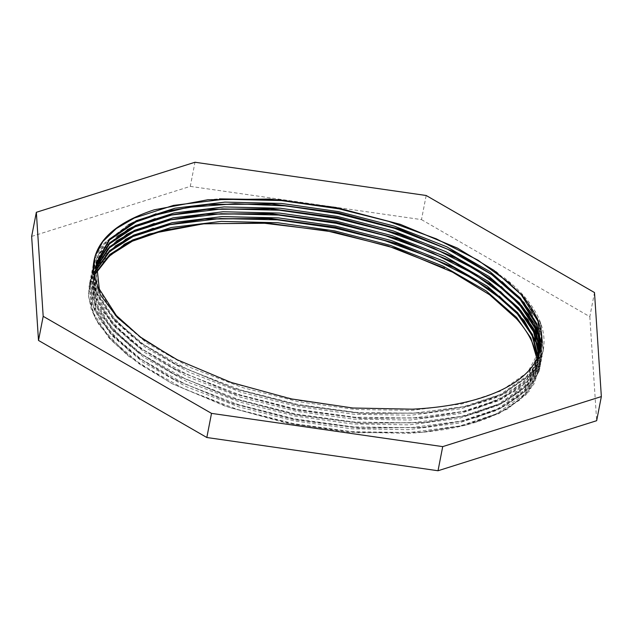 <?xml version="1.0" encoding="UTF-8"?>
<svg xmlns="http://www.w3.org/2000/svg" width="633" height="633" viewBox="0 0 633 633"><rect width="100%" height="100%" fill="white"/><g stroke="black" fill="none" stroke-linecap="round" stroke-linejoin="round"><path stroke-width="0.47" stroke-dasharray="3.17 2.37" d="M31.65 236.425L190.288 186.379L194.98 162.254M190.288 186.379L421.483 219.619L426.175 195.494M421.483 219.619L589.814 316.682L594.498 292.557M589.814 316.682L596.658 420.7M536.998 358.887L536.357 370.898L523.309 395.142L496.312 413.935L463.253 425.479L421.238 432.331L407.612 433.304L348.205 432.133L286.069 422.947L225.973 406.426L172.556 383.883L138.564 363.484L112.524 341.48L95.638 318.85L88.557 296.624L89.839 281.677L96.279 267.814L123.854 244.536M407.612 433.304A226.203 97.735 11 0 0 536.198 371.721A226.203 97.735 11 0 0 536.784 359.315M540.851 347.794L527.756 372.228L500.766 391.02L462.058 403.886L412.075 410.382L355.493 409.496L298.333 401.686L242.502 387.578L190.011 367.362L146.571 342.841L116.1 316.714L99.072 290.278L96.374 263.486M540.305 350.184L539.87 352.834L526.814 377.062L499.833 395.847L461.125 408.704L411.134 415.208L354.551 414.322L297.399 406.513L241.569 392.405L189.069 372.18L145.63 347.667L115.159 321.54L98.131 295.097L95.322 268.898L96.018 265.915M539.617 352.541L538.928 357.661L525.873 381.889L498.891 400.665L460.183 413.531L410.192 420.035L353.618 419.149L296.458 411.331L240.627 397.223L188.128 377.007L144.696 352.494L114.225 326.359L97.197 299.923L94.38 273.717L95.797 268.376M538.786 354.876L537.995 362.487L524.939 386.708L497.949 405.492L459.249 418.358L409.258 424.862L352.676 423.975L295.516 416.158L239.693 402.05L187.194 381.834L143.754 357.321L113.283 331.186L96.256 304.75L93.447 278.544L95.718 270.869M537.821 357.178L537.053 367.314L523.997 391.534L497.016 410.319L458.308 423.184L408.317 429.68L351.742 428.794L294.582 420.985L238.752 406.877L186.252 386.66L142.821 362.147L112.35 336.012L95.322 309.577L92.505 283.37L95.789 273.385M154.23 209.824L207.616 199.743L219.445 198.873M457.96 248.381L496.454 271.81L523.467 295.951L540.772 323.471L543.272 350.745L529.924 374.894L502.847 393.647L463.641 406.671L413.001 413.254L355.675 412.36L297.779 404.44L241.22 390.142L188.041 369.656L144.031 344.819L113.165 318.352L96.24 292.375L92.806 266.533L103.97 243.365L128.143 224.921M206.674 204.57L207.529 204.491M456.899 253.145L457.667 253.532M524.535 303.104L540.479 330.109L542.085 356.703L528.531 380.196L501.914 398.474L462.699 411.497L412.059 418.081L354.741 417.179L296.837 409.266L240.287 394.968L187.099 374.483L143.098 349.645L112.231 323.17L95.298 297.194L91.864 271.359L103.029 248.191L127.201 229.747M541.547 342.675L541.357 360.604L534.102 377.133L520.294 391.526L500.972 403.292L461.766 416.324L411.118 422.907L353.8 422.005L295.904 414.093L239.345 399.795L186.165 379.309L142.156 354.472L111.289 327.997L94.364 302.02L90.923 276.186L102.095 253.018L126.268 234.574M455.024 262.79L455.792 263.186M540.748 348.285L540.297 365.993L532.939 382.292L519.171 396.495L500.038 408.119L460.824 421.151L410.184 427.734L352.866 426.832L294.962 418.911L238.412 404.622L185.224 384.136L141.222 359.299L110.356 332.823L93.423 306.847L89.989 281.012L101.153 257.845L125.326 239.401M454.09 267.617L454.85 268.012M538.003 345.634L540.234 365.478L534.054 383.922L519.915 399.977L499.097 412.945L459.89 425.977L409.242 432.561L351.924 431.659L294.029 423.738L237.47 409.448L184.29 388.963L140.281 364.125L109.414 337.65L92.481 311.673L89.047 285.839L100.22 262.671L124.384 244.227M412.305 409.179L355.722 408.293L298.57 400.475L235.729 384.104L178.095 360.209L173.023 357.542M540.447 349.59L540.107 351.6L527.06 375.844L500.062 394.636L467.004 406.172L424.988 413.025L362.171 413.642L297.629 405.302L234.796 388.931L177.161 365.035L141.206 343.157L115.396 320.33L98.376 293.91L95.551 267.719L96.089 265.306M539.799 351.956L539.174 356.426L526.118 380.67L499.128 399.463L466.062 410.999L424.055 417.851L361.237 418.46L296.695 410.129L233.854 393.758L176.219 369.854L140.265 347.984L114.454 325.156L97.435 298.736L94.61 272.538L95.836 267.759M539.007 354.29L538.232 361.253L525.184 385.497L498.187 404.289L465.128 415.826L423.113 422.678L360.296 423.287L295.753 414.955L232.92 398.584L175.286 374.681L139.331 352.81L113.521 329.983L96.501 303.563L93.676 277.365L95.725 270.244M538.074 356.608L537.298 366.08L524.243 390.316L497.253 409.116L464.187 420.652L422.171 427.504L359.362 428.114L294.82 419.782L231.979 403.403L174.344 379.507L138.39 357.637L112.579 334.81L95.559 308.382L92.734 282.191L95.757 272.752M510.127 283.457L523.349 296.56L540.661 324.072L543.161 351.355L529.805 375.504L502.729 394.248L469.243 405.935L426.697 412.874L363.057 413.491L297.66 405.041L234.012 388.456L175.634 364.252L139.205 342.081L113.054 318.953L95.67 291.821L93.083 264.958L106.36 241.236L133.357 222.871L148.478 216.787M531.641 313.303L542.291 338.046L540.622 361.839L526.498 382.672L501.795 399.075L468.309 410.762L425.756 417.701L362.116 418.318L296.719 409.868L233.079 393.283L174.7 369.071L138.263 346.908L112.112 323.779L96.192 300.177L91.287 276.51L98.487 254.68L117.05 236.386M507.357 292.327L521.473 306.206L538.786 333.726L541.286 361L527.93 385.149L500.853 403.901L467.368 415.58L424.822 422.52L361.174 423.145L295.785 414.694L232.137 398.11L173.758 373.897L137.329 351.734L111.171 328.598L95.259 305.003L90.345 281.337L97.553 259.506L116.108 241.213M506.424 297.154L520.54 311.032L537.844 338.544L540.345 365.827L526.988 389.975L499.92 408.72L466.434 420.407L423.881 427.346L360.24 427.963L294.843 419.521L231.195 402.936L172.825 378.724L136.388 356.561L110.237 333.425L94.317 309.83L89.403 286.156L96.612 264.333L115.174 246.039M505.482 301.981L519.598 315.859L536.903 343.371L539.403 370.653L526.055 394.802L498.978 413.547L465.492 425.234L422.947 432.173L359.299 432.79L293.91 424.339L230.262 407.755L171.883 383.551L128.475 356.078L109.295 338.251L94.76 317.552L88.557 296.624M458.609 248.714L457.445 248.112M178.095 360.209L177.24 359.766M424.988 413.025L426.697 412.874M177.161 365.035L175.634 364.252M424.055 417.851L425.756 417.701M176.219 369.854L174.7 369.071M423.113 422.678L424.822 422.52M175.286 374.681L173.758 373.897M422.171 427.504L423.881 427.346M174.344 379.507L172.825 378.724M421.238 432.331L422.947 432.173M171.883 383.551L172.548 383.891M153.59 210.021L157.071 208.953M124.527 244.148L97.063 266.58L90.258 279.976L88.335 294.432L91.318 309.608L99.144 325.164L128.475 356.078M478.461 403.435C555.133 382.205 566.203 325.251 503.061 276.85M128.277 224.85L100.813 247.281L94.016 260.669L92.086 275.126L95.069 290.31L102.894 305.858L132.226 336.772M477.519 408.261L517.343 390.11L530.794 378.281L539.506 364.932L543.249 350.381L541.943 334.96L524.44 302.985M127.336 229.676L99.879 252.1L93.075 265.496L91.144 279.952L94.135 295.128L101.953 310.684L131.284 341.598M126.402 234.495L98.938 256.927L92.133 270.323L90.21 284.779L93.193 299.955L101.019 315.511L130.351 346.425M476.586 413.08L507.247 400.618L528.919 384.152L540.566 364.418L541.571 342.39M475.644 417.907L506.052 405.579L527.661 389.319L539.435 369.846L540.788 348.087M125.461 239.321L98.004 261.753L91.199 275.149L89.269 289.605L92.26 304.782L100.077 320.338L129.409 351.252M474.71 422.733L507.294 409.179L529.41 391.075L539.838 369.356L537.939 345.262M96.493 262.877L96.256 264.088M95.551 267.704L95.314 268.906M94.618 272.53L94.38 273.733M93.676 277.357L93.439 278.56M92.734 282.183L92.505 283.386M540.891 347.596L540.811 347.992M540.107 351.616L539.87 352.818M539.174 356.442L538.936 357.645M538.232 361.261L537.995 362.472M537.29 366.088L537.061 367.298M536.357 370.914L536.198 371.721"/><path stroke-width="0.95" d="M601.35 396.575L442.712 446.621L211.517 413.381L43.186 316.318L36.342 212.3L194.98 162.254L426.175 195.494L594.498 292.557L601.35 396.575L596.658 420.7L438.02 470.746L442.712 446.621M438.02 470.746L206.825 437.506L211.517 413.381M206.825 437.506L38.502 340.443L43.186 316.318M38.502 340.443L31.65 236.425L36.342 212.3M123.854 244.536L149.538 233.949L203.209 223.86L262.545 223.022L325.924 230.618L388.211 246.063L444.445 268.107M95.789 273.385L109.841 255.431L132.392 241.181L164.271 230.238L204.633 223.718L268.558 223.251L334.509 232.121L395.847 248.445L452.753 272.237L489.372 294.559L516.433 318.7A226.203 97.735 11 0 1 536.784 359.315M521.125 294.574A226.203 97.735 11 0 1 540.891 347.596A226.203 97.735 11 0 1 412.305 409.179L352.89 408.008L290.761 398.822L230.657 382.292L177.248 359.758L143.256 339.359L117.216 317.355L100.331 294.725L93.249 272.499C91.817 244.544 112.144 223.655 154.23 209.824L207.893 199.735L269.785 199.047L335.83 207.474L400.246 224.327L457.445 248.112L494.064 270.433L521.125 294.574L538.034 321.271L540.851 347.794M153.59 210.021L154.23 209.824M96.374 263.486L109.469 240.034L136.142 221.874L168.022 210.939L208.384 204.412L272.309 203.945L338.259 212.823L399.597 229.146L456.14 252.749L493.511 275.561L520.184 299.401L536.586 324.808L540.305 350.184M96.018 265.915L109.509 243.863L135.201 226.701L167.08 215.766L207.442 209.238L271.367 208.771L337.326 217.641L398.655 233.973L455.206 257.576L492.569 280.387L519.25 304.228L535.114 328.345L539.617 352.541M95.797 268.376L109.588 247.709L134.267 231.528L166.147 220.585L206.508 214.065L270.433 213.598L336.384 222.468L397.722 238.799L454.265 262.402L491.635 285.206L518.308 309.054L533.603 331.882L538.786 354.876M95.718 270.869L109.699 251.57L133.326 236.354L165.205 225.411L205.567 218.891L269.492 218.425L335.45 227.294L396.78 243.618L453.331 267.229L490.694 290.033L517.367 313.873L532.06 335.411L537.821 357.178M452.389 272.055L489.76 294.859L516.433 318.7M219.445 198.873L278.844 199.751L339.169 208.257L400.942 224.668L457.96 248.381M128.143 224.921L133.476 222.27L165.775 211.177L208.384 204.412M207.529 204.491L271.905 204.127L338.236 213.084L399.929 229.47L456.899 253.145M456.14 252.749L495.512 276.637L524.535 303.104M127.201 229.747L132.534 227.089L164.841 216.003L205.741 209.396L270.489 208.922L337.294 217.902L399.439 234.447L456.725 258.359L494.579 281.456L521.592 305.604L534.711 323.977L541.547 342.675M126.268 234.574L131.601 231.915L163.9 220.83L204.799 214.223L269.555 213.748L336.36 222.729L398.054 239.116L455.024 262.79M454.265 262.402L493.637 286.282L520.65 310.431L533.991 329.2L540.748 348.285M125.326 239.401L130.659 236.742L162.958 225.657L203.866 219.05L268.614 218.575L335.419 227.556L397.113 243.942L454.09 267.617M453.331 267.229L492.696 291.109L519.717 315.258L538.003 345.634M124.384 244.227L129.725 241.569L149.538 233.949M173.023 357.542L140.186 336.891L116.33 315.503L99.31 289.083L96.485 262.893L109.454 239.076L136.372 220.672L175.009 208.186L224.913 202.109L281.416 203.422L338.497 211.612L394.248 226.1L446.669 246.743L490.021 271.684L520.421 298.19L536.95 323.93L540.447 349.59M96.089 265.306L109.501 242.906L135.438 225.498L174.067 213.012L223.979 206.936L280.474 208.241L337.555 216.439L393.315 230.926L445.727 251.57L489.087 276.51L519.479 303.017L535.486 327.467L539.799 351.956M95.836 267.759L109.564 246.751L134.497 230.325L173.133 217.839L223.038 211.762L279.541 213.068L336.621 221.265L392.373 235.753L444.793 256.397L488.146 281.329L518.546 307.844L533.983 330.996L539.007 354.29M95.725 270.244L109.667 250.605L133.563 235.144L172.192 222.666L222.104 216.589L278.599 217.894L335.68 226.092L391.439 240.58L443.852 261.215L487.212 286.156L517.604 312.67L532.456 334.533L538.074 356.608M95.757 272.752L109.802 254.466L132.621 239.97L171.258 227.492L221.162 221.408L277.665 222.721L334.746 230.91L390.498 245.398L442.918 266.042L486.271 290.982L516.67 317.497L530.881 338.062L536.998 358.887M93.249 272.499L95.013 256.341L102.831 241.553L116.219 228.663L134.291 218.045L173.426 205.393L223.987 199.237L281.226 200.558L339.051 208.858L388.717 221.392L436.343 238.855L477.883 260.131L510.127 283.457M148.478 216.787L187.629 207.466L234.914 203.707L286.543 205.962L338.117 213.685L394.596 228.355L447.697 249.267L491.619 274.524L522.415 301.379L531.641 313.303M117.05 236.386L132.416 227.698L171.551 215.046L222.112 208.89L279.351 210.211L337.175 218.512L386.431 230.918L433.724 248.183L475.082 269.223L507.357 292.327M116.108 241.213L131.482 232.517L170.617 219.873L221.178 213.709L278.409 215.038L336.242 223.33L385.497 235.737L432.782 253.01L474.149 274.049L506.424 297.154M115.174 246.039L130.54 237.343L169.676 224.699L220.237 218.535L277.476 219.857L335.3 228.157L384.555 240.564L431.848 257.837L473.207 278.876L505.482 301.981M207.442 209.238L205.741 209.396M455.206 257.576L456.725 258.359M206.508 214.065L204.799 214.223M205.567 218.891L203.866 219.05M204.633 223.718L203.201 223.845M148.905 234.147L124.527 244.148M156.137 213.78L128.277 224.85M524.44 302.985L502.119 281.677M155.196 218.607L127.336 229.676M154.262 223.433L126.402 234.495M541.571 342.39L528.634 314.356L501.186 286.504M540.788 348.087L528.017 319.633L500.244 291.33M153.321 228.252L125.461 239.321M537.939 345.262L524.148 320.551L499.31 296.149"/></g></svg>
